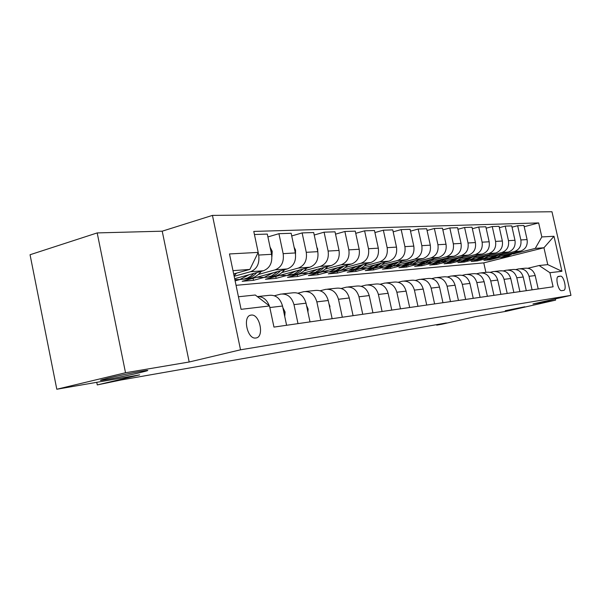 <?xml version="1.0" encoding="UTF-8"?>
<svg xmlns="http://www.w3.org/2000/svg" width="601" height="601" viewBox="0 0 601 601"><rect width="100%" height="100%" fill="white"/><g stroke="black" fill="none" stroke-linecap="round" stroke-linejoin="round"><path stroke-width="0.9" d="M139.672 372.733C123.145 376.729 92.817 382.371 102.215 379.667L108.18 378.127C125.008 374.055 155.291 368.443 146.148 371.065L139.672 372.733M524.793 306.78L505.253 310.732L524.793 306.78M255.928 337.995C264.695 337.176 259.707 313.467 251.12 315.097L251.03 315.112C242.338 315.773 247.124 339.43 255.688 338.025L255.928 337.995M97.189 232.918L30.05 254.741L56.802 389.245L125.519 372.748L189.18 361.997L240.528 349.805L212.446 215.398L162.217 231.182L97.189 232.918L125.519 372.748M240.528 349.805L570.95 295.354L551.981 211.755L212.446 215.398M570.95 295.354L532.967 303.963L555.594 300.139L555.316 298.892M555.594 300.139L506.38 311.265L475.121 316.689L441.773 324.255L436.694 325.149L446.445 322.932L120.861 380.027L97.272 384.918L139.65 374.874L56.802 389.245M560.433 276.167L558.479 276.415C554.903 276.535 558.254 291.447 561.687 290.666L563.648 290.366C567.186 290.163 563.836 275.386 560.433 276.167L557.796 276.791M541.824 236.937L553.994 236.268L561.935 271.284L549.915 272.711L539.12 265.522L547.759 264.628L543.943 247.755L535.258 248.401L541.824 236.937L538.654 222.918L253.78 231.423L258.197 252.39L249.881 269.413L232.978 270.66M238.447 296.759L255.267 295.008L269.496 305.962L273.958 327.094L553.1 286.805L549.915 272.711M269.496 305.962L241.076 309.335L229.484 253.953L258.197 252.39M96.753 382.319L97.272 384.918M436.589 324.66L436.694 325.149M485.901 272.366L483.782 262.877L543.943 247.755L553.994 236.268M539.12 265.522L527.963 268.241M298.006 323.623L293.979 304.632C291.703 296.984 287.278 293.476 280.705 294.114L274.417 295.752M320.784 320.333L316.847 301.882C314.623 294.445 310.274 291.042 303.805 291.665L297.953 293.175M342.33 317.223L338.476 299.275C336.297 292.041 332.03 288.735 325.659 289.351L320.213 290.749M362.741 314.278L358.97 296.804C356.829 289.765 352.629 286.549 346.371 287.158L341.285 288.45M382.093 311.483L378.405 294.46C376.309 287.609 372.184 284.476 366.024 285.069L361.261 286.279M400.476 308.831L396.863 292.236C394.812 285.55 390.755 282.508 384.693 283.094L380.238 284.213M417.965 306.307L414.42 290.118C412.414 283.604 408.417 280.629 402.452 281.215L398.283 282.26M434.613 303.903L431.142 288.104C429.167 281.741 425.245 278.849 419.37 279.42L415.456 280.397M450.487 301.612L447.084 286.189C445.146 279.976 441.284 277.144 435.507 277.707L431.826 278.624M465.632 299.426L462.297 284.356C460.396 278.286 456.602 275.521 450.908 276.077L447.445 276.933M480.109 297.337L476.833 282.598C474.97 276.663 471.229 273.973 465.632 274.514L462.364 275.318M493.954 295.339L490.739 280.922C488.906 275.123 485.225 272.486 479.711 273.027L476.631 273.778M507.199 293.423L504.051 279.322C502.248 273.643 498.627 271.066 493.196 271.592L490.288 272.306M519.903 291.59L516.8 277.782C515.034 272.223 511.466 269.706 506.117 270.225L503.375 270.893M532.08 289.84L529.038 276.31C527.295 270.863 523.787 268.399 518.513 268.91L515.921 269.541M489.642 258.911L489.845 259.842L498.575 257.641M513.246 253.945L535.258 248.401M489.845 259.842L483.91 260.361L492.542 258.175M498.004 256.8L520.549 251.105C525.657 249.22 527.836 245.381 527.1 239.589L523.922 225.495L517.649 225.706L512.037 227.186M477.134 259.948L477.352 260.924L486.149 258.7M501.069 254.922L514.261 251.586C519.407 249.685 521.608 245.801 520.857 239.949L517.649 225.706M477.352 260.924L471.176 261.458L479.929 259.241M485.127 257.927L508.341 252.037C513.524 250.121 515.733 246.2 514.982 240.287L511.744 225.901L505.216 226.119L499.363 227.674M464.122 261.029L464.348 262.051L473.212 259.797M488.38 255.943L501.79 252.54C507.011 250.602 509.242 246.643 508.476 240.663L505.216 226.119M464.348 262.051L457.917 262.607L466.789 260.346M471.695 259.099L495.615 253.013C500.881 251.053 503.12 247.056 502.353 241.016L499.063 226.322L492.249 226.554L486.149 228.185M450.562 262.149L450.803 263.223L459.735 260.947M475.166 257.01L488.786 253.532C494.09 251.556 496.351 247.514 495.57 241.407L492.249 226.554M450.803 263.223L444.094 263.809L453.101 261.503M457.661 260.338L482.348 254.02C487.689 252.022 489.965 247.943 489.176 241.775L485.826 226.765L478.719 227.005L472.348 228.718M436.431 263.321L436.679 264.448L445.687 262.141M461.38 258.114L475.226 254.569C480.605 252.548 482.903 248.423 482.107 242.18L478.719 227.005M436.679 264.448L429.685 265.056L438.82 262.705M442.982 261.638L468.502 255.079C473.926 253.044 476.232 248.874 475.429 242.564L472.018 227.231L464.588 227.478L457.932 229.281M421.684 264.538L421.94 265.725L431.022 263.388M446.979 259.279L461.065 255.65C466.526 253.592 468.848 249.37 468.036 242.992L464.588 227.478M421.94 265.725L414.637 266.356L423.908 263.967M427.604 263.013L454.04 256.184C459.54 254.103 461.884 249.843 461.065 243.397L457.586 227.711L449.818 227.974L442.854 229.867M406.276 265.807L406.554 267.054L415.712 264.688M431.939 260.488L446.258 256.777C451.802 254.674 454.161 250.362 453.334 243.841L449.818 227.974M406.554 267.054L398.921 267.715L408.319 265.281M411.437 264.47L438.91 257.341C444.5 255.215 446.874 250.857 446.032 244.261L442.486 228.222L434.365 228.493L427.071 230.491M390.177 267.137L390.462 268.452L399.703 266.048M416.2 261.751L430.767 257.964C436.401 255.816 438.79 251.398 437.941 244.727L434.365 228.493M390.462 268.452L382.476 269.143L392.115 266.626M394.369 266.04L423.074 258.55C428.746 256.379 431.157 251.917 430.301 245.17L426.68 228.748L418.168 229.034L410.521 231.145M373.319 268.519L373.627 269.909L382.95 267.468M399.718 263.08L414.54 259.204C420.257 257.003 422.691 252.488 421.819 245.659L418.168 229.034M373.627 269.909L365.258 270.63L406.471 259.82C412.241 257.596 414.682 253.029 413.804 246.117L410.115 229.304L401.183 229.605L393.159 231.836M355.664 269.962L355.987 271.434L365.408 268.955M382.446 264.47L397.524 260.503C403.339 258.257 405.795 253.63 404.909 246.635L401.183 229.605M355.987 271.434L347.213 272.193L389.057 261.15C394.917 258.873 397.396 254.2 396.495 247.116L392.738 229.882L383.355 230.198L374.919 232.557M337.146 271.479L337.484 273.042L347.017 270.518M364.319 265.935L379.659 261.863C385.564 259.564 388.066 254.832 387.157 247.657L383.355 230.198M337.484 273.042L328.281 273.838L370.772 262.547C376.714 260.218 379.231 255.425 378.314 248.168L374.476 230.499L364.604 230.829L355.739 233.331M317.704 273.064L318.064 274.725L327.725 272.148M345.267 267.468L360.885 263.298C366.888 260.947 369.42 256.094 368.488 248.731L364.604 230.829M318.064 274.725L308.388 275.558L351.532 264.012C357.572 261.638 360.127 256.717 359.188 249.265L355.266 231.137L344.876 231.49L335.531 234.15M297.27 274.732L297.645 276.49L307.479 273.846M325.224 269.083L341.128 264.808C347.22 262.397 349.797 257.416 348.843 249.866L344.876 231.49M297.645 276.49L287.466 277.369L331.271 265.559C337.416 263.125 340.001 258.077 339.039 250.429L335.027 231.813L324.082 232.181L314.225 235.021M275.754 276.475L276.152 278.353L286.219 275.626M304.106 270.788L320.31 266.401C326.501 263.929 329.108 258.813 328.131 251.06L324.082 232.181M276.152 278.353L265.424 279.277L309.913 267.197C316.149 264.695 318.778 259.512 317.786 251.654L313.692 232.527L302.123 232.918L291.718 235.945M253.074 278.308L253.494 280.314L263.952 277.459M281.831 272.584L298.336 268.076C304.624 265.544 307.269 260.293 306.27 252.315L302.123 232.918M253.494 280.314L242.18 281.291L287.353 268.917C293.694 266.356 296.353 261.029 295.339 252.946L291.154 233.286L278.924 233.691L267.911 236.929M235.119 280.862L240.25 279.45M258.302 274.484L275.115 269.849C281.508 267.25 284.183 261.848 283.154 253.652L278.924 233.691M234.668 278.706L263.493 270.743C269.932 268.106 272.629 262.629 271.584 254.313L267.302 234.082L254.426 234.518M234.157 276.28L250.534 271.727C257.025 269.06 259.745 263.501 258.685 255.057L258.145 252.495M233.669 273.943L249.881 269.413M483.782 262.877L236.05 285.317M538.218 288.953L535.198 275.566C533.478 270.18 529.992 267.738 524.763 268.249L520.023 268.752M538.654 222.918L524.2 226.72M526.296 290.674L523.231 277.008C521.473 271.509 517.934 269.023 512.63 269.533L507.65 270.067M513.87 292.462L510.745 278.511C508.964 272.899 505.373 270.352 499.979 270.878L494.751 271.434M500.911 294.332L497.733 280.081C495.915 274.341 492.264 271.742 486.795 272.276L481.288 272.854M487.381 296.285L484.143 281.719C482.287 275.851 478.584 273.192 473.032 273.733L467.232 274.349M473.242 298.329L469.937 283.432C468.051 277.429 464.288 274.71 458.646 275.258L452.538 275.904M458.45 300.462L455.085 285.22C453.162 279.082 449.338 276.295 443.606 276.851L437.16 277.534M442.96 302.701L439.526 287.098C437.573 280.81 433.682 277.955 427.859 278.518L421.053 279.24M426.725 305.045L423.217 289.058C421.226 282.628 417.267 279.698 411.354 280.269L404.157 281.028M409.679 307.502L406.103 291.124C404.075 284.528 400.048 281.523 394.038 282.102L386.428 282.913M391.769 310.086L388.118 293.288C386.045 286.527 381.958 283.439 375.85 284.033L367.782 284.889M372.928 312.805L369.202 295.572C367.083 288.63 362.929 285.46 356.716 286.061L348.159 286.962M353.08 315.675L349.271 297.976C347.115 290.839 342.878 287.586 336.568 288.195L327.485 289.156M332.135 318.695L328.244 300.508C326.042 293.175 321.738 289.825 315.322 290.448L305.654 291.47M310.011 321.888L306.029 303.182C303.783 295.647 299.396 292.191 292.875 292.822L282.583 293.912M286.602 325.269L282.53 306.014C280.231 298.261 275.769 294.7 269.143 295.339L258.16 296.503M269.286 305.796C266.844 299.508 262.84 296.421 257.266 296.548M547.759 264.628L561.935 271.284M189.18 361.997L162.217 231.182M508.747 254.088L501.429 257.431L496.396 257.446M514.839 252.548L506.282 257.018L504.081 257.236M511.113 253.487L503.285 257.273L501.069 257.483M501.873 257.393L504.449 257.175L512.578 253.119M496.381 255.072L488.959 258.483L483.745 258.483M502.721 253.464L497.388 257.07L491.746 258.272M498.845 254.448L490.882 258.317L488.613 258.535M489.484 258.438L492.099 258.212L500.37 254.058M483.497 256.094L475.962 259.579L470.568 259.557M490.1 254.418L484.669 258.122L478.907 259.354M486.066 255.44L477.975 259.407L475.646 259.624M476.585 259.527L479.237 259.301L487.651 255.034M470.072 257.16L462.424 260.714L456.835 260.669M476.946 255.402L472.093 258.918L465.535 260.481M472.754 256.477L464.52 260.541L462.124 260.766M463.146 260.654L465.835 260.428L474.399 256.056M456.061 258.28L448.293 261.908L442.494 261.833M463.228 256.439L457.601 260.361L451.576 261.653M458.856 257.559L450.48 261.728L448.023 261.953M449.127 261.841L451.854 261.608L460.576 257.115M441.427 259.444L433.539 263.155L427.521 263.043M448.909 257.513L443.17 261.555L437.01 262.877M444.342 258.685L435.823 262.96L433.298 263.193M434.485 263.073L440.683 261.848L446.137 258.227M426.132 260.661L418.123 264.455L411.978 264.327M433.945 258.633L428.1 262.802L421.789 264.162M429.182 259.865L420.512 264.252L417.905 264.485M419.197 264.365L425.493 263.103L431.052 259.384M410.122 261.931L401.986 265.815L395.743 265.68M418.288 259.797L415.832 262.044L412.331 264.109L405.87 265.499M413.308 261.097L404.488 265.604L401.806 265.845M403.196 265.71L409.612 264.425L415.268 260.586M393.347 263.261L385.083 267.235L378.735 267.099M401.896 261.022L398.711 263.839L395.826 265.469L389.2 266.904M396.69 262.389L387.705 267.017L384.94 267.265M386.451 267.122L392.979 265.8L398.733 261.848M375.76 264.658L367.361 268.73L360.908 268.579M384.715 262.291L382.168 264.695L378.525 266.897L371.726 268.377M379.261 263.734L373.627 267.475L367.264 268.752M368.894 268.602L375.535 267.25L381.41 263.17M357.295 266.13L348.76 270.3L342.194 270.142M366.685 263.629C363.77 266.904 360.315 268.917 356.31 269.661L353.396 269.917M360.968 265.154L355.229 269L348.708 270.307M350.473 270.157L357.234 268.767L363.214 264.553M337.882 267.67L329.205 271.945L322.527 271.772M347.746 265.026C344.779 268.429 341.24 270.51 337.146 271.276L334.133 271.532M341.736 266.634L335.891 270.608L329.205 271.952L332.248 271.69M331.113 271.787L338.002 270.36L344.103 266.003M350.548 303.918L350.263 302.596M317.441 269.293L308.629 273.68L301.837 273.5M338.393 247.424L338.679 248.761M327.815 266.498C324.788 270.029 321.182 272.185 316.99 272.982L313.917 273.237M321.505 268.196L315.548 272.291L308.741 273.673M310.747 273.508L314.639 273.079L317.771 272.035L321.407 269.872L323.992 267.528M329.821 307.877L329.911 306.262L328.927 303.715M295.902 270.998L286.947 275.513L280.036 275.311M316.855 247.311L317.613 248.844L317.771 251.594M306.826 268.031C303.745 271.705 300.057 273.951 295.76 274.77L292.634 275.033M300.184 269.834L294.114 274.071L287.18 275.491M289.299 275.311L293.258 274.882L296.458 273.793L300.162 271.562L302.799 269.128M307.922 312.062L308.11 309.057L306.525 305.511M273.17 272.801L264.064 277.437L257.033 277.226M294.114 247.199L295.542 250.039L295.534 254.08M284.679 269.654C281.538 273.478 277.775 275.814 273.372 276.655L270.195 276.926M277.685 271.569L271.502 275.949L267.625 277.144L264.44 277.407M266.679 277.219L269.857 276.948C273.891 276.19 277.422 274.139 280.434 270.811M284.746 316.487L285.069 312.009L282.868 307.622M249.137 274.71L239.882 279.48L234.863 279.638M270.052 247.071L272.215 251.301L271.907 256.627M261.285 271.351C258.092 275.348 254.238 277.775 249.723 278.646L246.5 278.924M253.907 273.387L251.271 275.761L247.604 277.932L243.645 279.165L240.415 279.435M242.781 279.232L246.012 278.962C250.136 278.173 253.742 276.047 256.815 272.584M236.531 273.139L234.074 275.882M514.261 251.586L520.549 251.105M501.79 252.54L508.341 252.037M488.786 253.532L495.615 253.013M475.226 254.569L482.348 254.02M461.065 255.65L468.502 255.079M446.258 256.777L454.04 256.184M430.767 257.964L438.91 257.341M414.54 259.204L423.074 258.55M397.524 260.503L406.471 259.82M379.659 261.863L389.057 261.15M360.885 263.298L370.772 262.547M341.128 264.808L351.532 264.012M320.31 266.401L331.271 265.559M298.336 268.076L309.913 267.197M275.115 269.849L287.353 268.917M250.534 271.727L263.493 270.743M520.857 239.949L527.1 239.589M529.038 276.31L535.198 275.566M516.8 277.782L523.231 277.008M508.476 240.663L514.982 240.287M504.051 279.322L510.745 278.511M495.57 241.407L502.353 241.016M490.739 280.922L497.733 280.081M482.107 242.18L489.176 241.775M476.833 282.598L484.143 281.719M468.036 242.992L475.429 242.564M462.297 284.356L469.937 283.432M453.334 243.841L461.065 243.397M447.084 286.189L455.085 285.22M437.941 244.727L446.032 244.261M431.142 288.104L439.526 287.098M421.819 245.659L430.301 245.17M414.42 290.118L423.217 289.058M404.909 246.635L413.804 246.117M396.863 292.236L406.103 291.124M387.157 247.657L396.495 247.116M378.405 294.46L388.118 293.288M368.488 248.731L378.314 248.168M358.97 296.804L369.202 295.572M348.843 249.866L359.188 249.265M338.476 299.275L349.271 297.976M328.131 251.06L339.039 250.429M316.847 301.882L328.244 300.508M306.27 252.315L317.786 251.654M293.979 304.632L306.029 303.182M283.154 253.652L295.339 252.946M269.834 307.547L282.53 306.014M258.685 255.057L271.584 254.313M329.521 306.472L329.904 306.427M317.538 248.686L317.155 248.709M307.336 309.32L308.103 309.222M295.467 249.881L294.693 249.918M283.867 312.332L285.054 312.182M272.133 251.135L270.931 251.203M250.249 315.307L251.03 315.112M146.148 371.065L146.043 370.547M501.429 257.431L503.285 257.273M504.449 257.175L506.282 257.018M488.959 258.483L490.882 258.317M492.099 258.212L494.007 258.054M475.962 259.579L477.975 259.407M479.237 259.301L481.228 259.129M462.424 260.714L464.52 260.541M465.835 260.428L467.909 260.256M448.293 261.908L450.48 261.728M451.854 261.608L454.018 261.427M433.539 263.155L435.823 262.96M437.258 262.84L439.519 262.652M418.123 264.455L420.512 264.252M422.007 264.124L424.374 263.929M401.986 265.815L404.488 265.604M406.058 265.469L408.53 265.259M385.083 267.235L387.705 267.017M389.35 266.882L391.942 266.656M367.361 268.73L370.111 268.497M371.839 268.354L374.558 268.129M348.76 270.3L351.645 270.059M353.463 269.902L356.31 269.661M334.148 271.532L337.146 271.276M308.629 273.68L311.829 273.41M313.835 273.245L316.99 272.982M286.947 275.513L290.321 275.228M292.432 275.048L295.76 274.77M264.064 277.437L267.625 277.144M269.857 276.948L273.372 276.655M239.882 279.48L243.645 279.165M246.012 278.962L249.723 278.646"/></g></svg>
